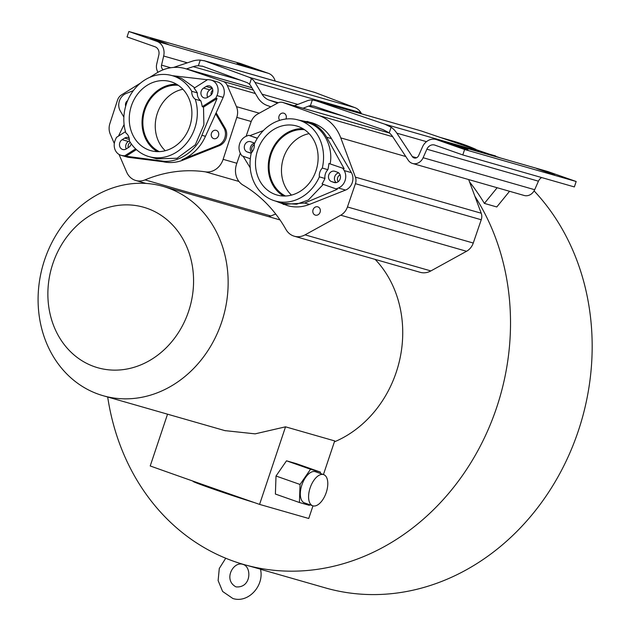 <?xml version="1.0" encoding="UTF-8"?>
<svg xmlns="http://www.w3.org/2000/svg" width="630" height="630" viewBox="0 0 630 630"><rect width="100%" height="100%" fill="white"/><g stroke="black" fill="none" stroke-linecap="round" stroke-linejoin="round"><path stroke-width="0.94" d="M246.102 136.3L250.898 122.33A13.962 12.025 106 0 1 257.607 114.093L277.483 103.147A8.875 7.647 106 0 1 282.862 102.462A8.875 7.647 106 0 1 283.224 102.58A8.875 7.647 106 0 1 283.287 102.603L319.26 115.652A44.447 38.296 106 0 1 340.775 137.891L355.407 177.14A8.875 7.647 106 0 1 355.43 183.684L347.445 206.963A13.962 12.025 106 0 1 340.736 215.2L305.062 234.856A17.766 15.309 106 0 1 294.305 236.218L420.115 272.302A17.766 15.309 106 0 0 430.873 270.932L466.547 251.275A13.962 12.025 106 0 0 473.264 243.038L481.241 219.76A8.875 7.647 106 0 0 481.218 213.223L474.941 196.387A232.344 200.19 106 0 1 469.728 464.554A232.344 200.19 106 0 1 243.66 564.464L260.458 569.158C264.568 585.522 248.362 603.579 232.864 598.5L222.611 591.452L218.122 580.577L219.287 568.473L225.729 558.235M98.587 394.262A108.864 93.807 106 0 1 43.738 262.56A108.864 93.807 106 0 1 163.131 186.401A108.864 93.807 106 0 1 167.651 187.85A108.864 93.807 106 0 1 222.5 319.552A108.864 93.807 106 0 1 103.107 395.703A108.864 93.807 106 0 1 98.587 394.262M94.248 366.621A83.459 71.914 106 0 1 52.849 263.647A83.459 71.914 106 0 1 147.199 208.38A83.459 71.914 106 0 1 188.598 311.354A83.459 71.914 106 0 1 94.248 366.621M279.689 120.354A4.316 3.725 106 0 1 279.436 115.227A4.316 3.725 106 0 1 283.752 113.179A4.316 3.725 106 0 1 283.933 113.235A4.316 3.725 106 0 1 285.894 119.023M317.945 206.892A4.316 3.725 106 0 1 320.127 212.121A4.316 3.725 106 0 1 315.386 215.137A4.316 3.725 106 0 1 315.205 215.082A4.316 3.725 106 0 1 313.031 209.853A4.316 3.725 106 0 1 317.772 206.837A4.316 3.725 106 0 1 317.945 206.892M163.989 42.745L168.375 44.431L163.753 43.108L150.302 38.383L163.989 42.745M250.756 67.623L255.142 69.316L250.519 67.993L237.069 63.268L250.756 67.623M463.578 148.042L467.964 149.735L463.349 148.412L449.899 143.687L463.578 148.042M550.344 172.927L554.731 174.612L550.116 173.289L536.665 168.564L550.344 172.927M216.35 130.402A4.316 3.725 106 0 1 218.523 135.623A4.316 3.725 106 0 1 213.783 138.647A4.316 3.725 106 0 1 213.609 138.584A4.316 3.725 106 0 1 211.428 133.363A4.316 3.725 106 0 1 216.169 130.339A4.316 3.725 106 0 1 216.35 130.402M298.187 126.48A35.886 30.917 106 0 1 316.268 169.895A35.886 30.917 106 0 1 276.909 194.993A35.886 30.917 106 0 1 275.42 194.52A35.886 30.917 106 0 1 257.339 151.106A35.886 30.917 106 0 1 296.691 126A35.886 30.917 106 0 1 298.187 126.48M171.959 82.097A35.886 30.917 106 0 1 190.039 125.512A35.886 30.917 106 0 1 150.688 150.617A35.886 30.917 106 0 1 149.192 150.137A35.886 30.917 106 0 1 131.111 106.722A35.886 30.917 106 0 1 170.47 81.624A35.886 30.917 106 0 1 171.959 82.097M439.401 137.175L453.403 141.191A232.344 200.19 106 0 1 463.058 144.27A232.344 200.19 106 0 1 475.902 149.365M243.66 564.464A232.344 200.19 106 0 1 234.006 561.385A232.344 200.19 106 0 1 107.691 397.018M149.633 77.419L156.539 73.119A44.447 38.296 106 0 1 185.307 68.615A44.447 38.296 106 0 1 186.842 69.095L223.059 81.42A8.875 7.647 106 0 1 223.122 81.435A8.875 7.647 106 0 1 227.312 85.499L236.455 106.643A13.962 12.025 106 0 1 236.817 117.377L223.083 159.477A17.766 15.309 106 0 1 205.482 171.856L238.959 181.456M298.754 120.117L311.472 122.637A43.194 37.217 106 0 1 313.267 123.212A43.194 37.217 106 0 1 331.482 138.608L351.406 172.644A11.434 9.852 106 0 1 345.579 190.063L309.472 204.411A43.194 37.217 106 0 1 287.666 205.679L275.578 201.088M307.07 121.377L308.865 121.952C316.543 124.74 322.481 129.827 326.679 137.23L344.145 168.698L328.907 163.493A42.108 36.288 106 0 1 327.891 169.667A9.529 8.206 -74 0 0 324.946 178.455L319.371 176.857A9.529 8.206 106 0 1 322.308 168.068L327.891 169.667M319.371 176.857A42.108 36.288 106 0 1 275.192 200.978A42.108 36.288 106 0 1 251.291 152.932A9.529 8.206 106 0 0 254.236 144.136A42.108 36.288 106 0 1 298.407 120.015L308.472 122.96C323.072 127.063 333.506 146.719 330.151 163.784M298.407 120.015A42.108 36.288 106 0 1 300.163 120.574A42.108 36.288 106 0 1 322.308 168.068M215.594 113.644L223.941 127.914A11.434 9.852 106 0 1 218.114 145.333L181.999 159.673A43.194 37.217 -74 0 0 205.459 136.308L223.154 97.374A11.434 9.852 -74 0 0 217.948 82.065A11.434 9.852 -74 0 0 217.476 81.916L211.278 80.136A11.434 9.852 106 0 1 211.751 80.286A11.434 9.852 106 0 1 216.956 95.595L215.854 98.059L217.043 98.516L203.506 107.092L202.261 106.667L215.854 98.059M206.081 86.507A5.402 4.654 106 0 1 209.609 85.94A5.402 4.654 106 0 1 209.837 86.011A5.402 4.654 106 0 1 212.83 90.499A5.402 4.654 106 0 1 210.168 95.744L207.672 97.327A5.402 4.654 106 0 1 204.136 97.902A5.402 4.654 106 0 1 200.923 93.468A5.402 4.654 106 0 1 203.584 88.09L206.081 86.507L212.279 88.287A5.402 4.654 106 0 1 212.294 88.271M172.187 75.639A42.108 36.288 106 0 1 173.935 76.198A42.108 36.288 106 0 1 191.748 91.287L197.324 92.893A9.529 8.206 -74 0 0 200.836 100.824L195.253 99.225A42.108 36.288 106 0 1 186.787 142.915A42.108 36.288 106 0 1 148.971 156.602A42.108 36.288 106 0 1 129.41 140.947A9.529 8.206 106 0 0 125.898 133.009A42.108 36.288 106 0 1 134.363 89.318A42.108 36.288 106 0 1 172.187 75.639L181.605 78.396L194.725 87.79M211.278 80.136A11.434 9.852 106 0 0 210.003 79.876L207.68 79.577L194.087 88.192A42.108 36.288 106 0 1 197.324 92.893M131.221 143.766A5.402 4.654 106 0 1 128.725 147.349L126.228 148.932A5.402 4.654 106 0 1 122.7 149.499A5.402 4.654 106 0 1 119.48 145.065A5.402 4.654 106 0 1 122.141 139.687L124.638 138.104A5.402 4.654 106 0 1 128.173 137.537A5.402 4.654 106 0 1 128.394 137.608A5.402 4.654 106 0 1 129.134 137.954M254.181 502.519A37.477 0.961 -161.5 0 1 210.325 488.022A37.477 0.961 -161.5 0 1 193.071 481.375L193.142 481.162M323.662 474.626L315.402 471.72A16.514 8.371 109.4 0 0 301.864 484.99A16.514 8.371 109.4 0 0 304.447 502.874L312.708 505.78A16.514 8.371 109.4 0 0 326.245 492.51A16.514 8.371 109.4 0 0 323.662 474.626A16.514 8.371 109.4 0 0 310.133 487.896A16.514 8.371 109.4 0 0 312.708 505.78M320.371 473.469L320.418 472.098L310.543 469.263L300.045 484.462L299.423 502.504L309.298 505.331L309.716 504.732M310.543 469.263L286.508 460.813L296.384 463.648L320.418 472.098M286.508 460.813L276.011 476.02L275.389 494.054L299.423 502.504M276.011 476.02L300.045 484.462M312.968 505.866L308.739 518.49L259.576 504.394A575.143 14.766 -161.5 0 1 150.216 465.964L167.541 414.178M259.576 504.394L285.532 426.825L334.695 440.921L323.442 474.548M285.532 426.825L255.118 433.857L224.855 430.613M469.547 181.912A232.344 200.19 106 0 1 484.391 203.411L497.165 187.732M484.391 203.411L496.786 206.963L509.56 191.284M182.889 89.255A34.933 30.098 -74 0 0 156.807 115.038A34.933 30.098 -74 0 0 165.265 150.72M309.117 133.639A34.933 30.098 -74 0 0 283.027 159.414A34.933 30.098 -74 0 0 291.493 195.103M159.264 151.625A34.933 30.098 106 0 1 144.412 111.486A34.933 30.098 106 0 1 178.282 85.31M176.62 84.255A35.886 30.917 -74 0 0 143.624 111.258A35.886 30.917 -74 0 0 157.295 151.641M285.492 196.009A34.933 30.098 106 0 1 270.632 155.862A34.933 30.098 106 0 1 304.51 129.685M302.849 128.638A35.886 30.917 -74 0 0 269.845 155.634A35.886 30.917 -74 0 0 283.524 196.017M195.253 99.225A9.529 8.206 106 0 1 191.748 91.287M252.425 151.539A4.316 3.725 106 0 1 254.292 144.782M254.473 143.293A5.402 4.654 -74 0 0 250.504 147.152A5.402 4.654 -74 0 0 251.598 152.61M338.192 181.708A4.316 3.725 106 0 1 340.113 174.888M338.664 172.888A5.402 4.654 -74 0 0 334.609 177.069A5.402 4.654 -74 0 0 336.239 182.605M136.411 149.601L125.961 156.224L124.63 155.854L135.631 148.885M126.213 148.94A5.402 4.654 106 0 1 128.339 141.466L129.418 140.789M121.031 155.303A11.434 9.852 -74 0 0 122.307 155.563L128.504 157.343A11.434 9.852 -74 0 1 127.228 157.075L121.031 155.303A11.434 9.852 -74 0 1 115.353 139.844L116.455 137.379L125.488 131.654M124.63 155.854L122.307 155.563M200.836 100.824A42.108 36.288 106 0 1 202.261 106.667M207.648 97.343A5.402 4.654 106 0 1 209.782 89.87L212.279 88.287M247.275 151.964L251.236 153.098A5.402 4.654 106 0 1 250.086 152.94A5.402 4.654 106 0 1 249.858 152.869L247.275 151.964A5.402 4.654 106 0 1 244.558 145.435A5.402 4.654 106 0 1 250.48 141.655A5.402 4.654 106 0 1 250.701 141.726L253.284 142.64A5.402 4.654 106 0 1 254.575 143.38M334.058 182.464L331.474 181.558A5.402 4.654 106 0 1 328.758 175.03A5.402 4.654 106 0 1 334.672 171.25A5.402 4.654 106 0 1 334.9 171.321L337.483 172.226A5.402 4.654 106 0 1 340.2 178.762A5.402 4.654 106 0 1 334.278 182.535A5.402 4.654 106 0 1 334.058 182.464L334.506 182.598M205.459 136.308L201.891 135.285L217.043 98.516M203.506 107.092L203.892 124.803L195.324 144.821L177.069 158.264L156.713 158.823L148.971 156.602M201.891 135.285C196.001 151.712 176.849 163.847 161.445 160.91L125.961 156.224M128.504 157.343L165.265 162.005L161.445 160.91M125.693 106.139A4.316 3.725 106 0 1 127.63 100.642M123.874 117.101L120.267 110.935A11.434 9.852 106 0 1 126.094 93.516L133.339 90.641M124.094 124.48L118.487 136.096M172.305 75.671L207.412 79.75M324.946 178.455A42.108 36.288 106 0 1 322.056 183.968L337.255 189.299L304.66 203.033L283.264 204.411M323.253 184.393L308.314 200.049L296.557 204.214L283.508 203.364L275.192 200.978M250.212 167.793L243.101 156.216M257.308 138.332L248.653 135.285L246.369 136.19A11.434 9.852 106 0 0 240.542 153.61L241.802 155.76L250.315 158.752M248.653 135.285L257.386 138.206M249.984 135.607L263.34 130.599M344.145 168.698L328.907 163.493M342.964 168.438L344.216 170.58A11.434 9.852 106 0 1 338.389 188L336.113 188.905M576.174 181.503L574.355 186.929L462.798 154.941L434.834 145.113A7.276 6.276 -74 0 0 434.535 145.018A7.276 6.276 -74 0 0 426.888 149.2L423.116 157.72A10.025 8.631 106 0 1 412.595 163.477A10.025 8.631 106 0 1 408.209 160.185L392.758 136.789A21.688 18.687 106 0 0 389.238 132.835L383.009 129.615L314.102 106.186L310.409 105.667L312.315 99.973L315.921 100.753L384.828 124.189L391.128 127.189A27.413 23.617 106 0 1 396.845 133.166L412.296 156.563A4.292 3.701 -74 0 0 414.178 157.972A4.292 3.701 -74 0 0 418.682 155.508L422.454 146.979A13.009 11.206 106 0 1 436.11 139.506A13.009 11.206 106 0 1 436.653 139.679L464.617 149.507L576.174 181.503L548.21 171.675A13.009 11.206 -74 0 0 547.667 171.502L436.11 139.506M464.617 149.507L462.798 154.941M412.595 163.477L524.152 195.473A10.025 8.631 -74 0 0 534.673 189.717L538.445 181.188A7.276 6.276 106 0 1 541.69 177.565M216.2 112.92L225.178 128.268A11.434 9.852 106 0 1 219.35 145.688L183.243 160.028A43.194 37.217 106 0 1 163.115 161.729M173.565 67.426L192.158 61.22A27.413 23.617 106 0 1 200.253 60.102L204.75 60.897L249.338 77.348L251.449 78.577A14.923 12.86 106 0 1 254.945 82.372L262.009 94.146L297.809 104.407M158.012 72.253A10.025 8.631 106 0 1 156.705 64.087L158.831 54.983A7.276 6.276 -74 0 0 155.012 46.762L127.047 36.934L128.866 31.5L156.823 41.328A13.009 11.206 106 0 1 163.666 56.023L161.54 65.126A4.292 3.701 -74 0 0 163.304 69.757M275.145 81.042A13.009 11.206 -74 0 0 268.38 73.316L240.424 63.488L128.866 31.5M240.739 80.278L193.213 66.654L186.393 68.93M500.503 157.972L421.336 130.985A14.923 12.86 -74 0 0 420.714 130.788L315.173 100.516M391.128 127.189L389.238 132.835M211.168 94.925A4.316 3.725 106 0 1 212.806 90.082M128.268 147.633A4.316 3.725 106 0 1 130.26 142.349M275.735 214.042A144.199 124.244 -74 0 0 270.829 215.964L145.018 179.889A17.766 15.309 106 0 1 135.812 180.503A17.766 15.309 106 0 1 126.677 172.147L119.023 154.429M145.018 179.889A144.199 124.244 106 0 1 205.482 171.856M114.313 143.53L110.274 134.182A13.962 12.025 106 0 1 109.911 123.456L117.55 100.06A8.875 7.647 106 0 1 121.488 94.909L140.522 83.081M294.305 236.218A17.766 15.309 106 0 1 285.941 229.438A144.199 124.244 106 0 0 243.015 185.062A17.766 15.309 106 0 1 236.581 164.068L240.314 153.192M193.213 66.654A21.688 18.687 106 0 1 198.363 65.748L200.253 60.102M361.612 113.833L360.974 112.77A14.923 12.86 -74 0 0 354.753 107.58L314.842 92.429L203.852 60.598M251.449 78.577L249.543 84.27L247.519 82.782L202.222 66.095M202.939 66.323L198.363 65.748M294.32 105.745A17.152 14.774 106 0 0 294.659 105.62L307.29 100.768A14.923 12.86 106 0 1 312.315 99.973M313.638 106.037L314.102 106.186M474.941 196.387L468.665 179.558M342.885 115.975L308.55 106.123L303.03 108.25M270.876 106.785L267.333 105.541A22.869 19.703 106 0 1 257.804 97.587L250.74 85.806A9.198 7.922 106 0 0 249.543 84.27M278.326 102.737L269.152 100.107L277.602 103.076M269.152 100.107A17.152 14.774 106 0 1 262.009 94.146M308.55 106.123A9.198 7.922 106 0 1 310.409 105.667M270.829 215.964A17.766 15.309 106 0 1 268.687 216.673M375.189 259.418A108.864 93.807 106 0 1 334.38 441.866M534.075 190.89A232.344 200.19 106 0 1 561.424 470.531A232.344 200.19 106 0 1 325.316 587.877L260.505 569.292M389.498 133.056L283.287 102.603M255.378 93.547L227.312 85.499M331.482 138.608L326.679 137.23M223.154 97.374L216.956 95.595M129.386 139.466L124.638 138.104M122.141 139.687L128.339 141.466M209.782 89.87L203.584 88.09M250.315 153.003L249.858 152.869M335.436 182.692L331.474 181.558M538.445 181.188L426.888 149.2M534.673 189.717L423.116 157.72M412.296 156.563L416.517 157.776M396.845 133.166L426.502 141.663M548.21 171.675L436.653 139.679M183.243 160.028L181.999 159.673M218.114 145.333L219.35 145.688M225.178 128.268L223.941 127.914M309.472 204.411L304.66 203.033M338.389 188L345.579 190.063M351.406 172.644L344.216 170.58M161.54 65.126L170.722 67.757M163.666 56.023L187.37 62.819M156.823 41.328L268.38 73.316M384.828 124.189L495.645 155.964M315.567 92.673L204.75 60.897M315.921 100.753L421.336 130.985M319.26 115.652L392.71 136.718M405.799 156.539L340.775 137.891M251.905 87.759L186.842 69.095M253.307 90.09L223.059 81.42M259.253 113.187L236.455 106.643M251.205 121.495L236.817 117.377M236.856 163.264L223.13 159.327M481.218 213.223L355.407 177.14M481.241 219.76L355.43 183.684M473.264 243.038L347.445 206.963M466.547 251.275L340.736 215.2M430.873 270.932L305.062 234.856M354.753 107.58L249.338 77.348M360.974 112.77L254.945 82.372M243.07 564.441C251.756 566.606 251.551 588.05 236.187 586.9L235.785 586.774C223.138 579.773 233.202 561.251 242.668 564.307L243.07 564.441M280.019 219.925L163.131 186.401M251.882 87.704L185.307 68.615M389.474 133.032L282.862 102.462M146.042 183.432L135.812 180.503M225.43 430.778L103.107 395.703"/></g></svg>
